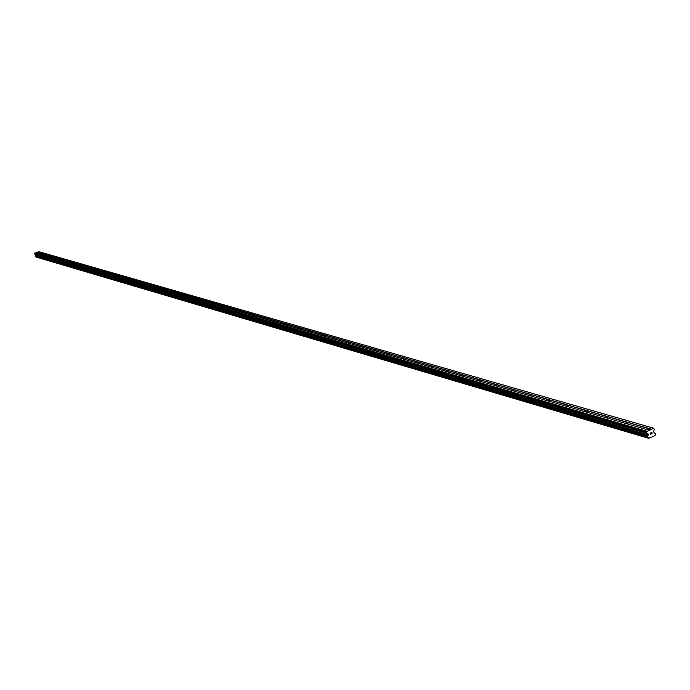 <?xml version="1.0" encoding="UTF-8"?>
<svg xmlns="http://www.w3.org/2000/svg" width="690" height="690" viewBox="0 0 690 690"><rect width="100%" height="100%" fill="white"/><g stroke="black" fill="none" stroke-linecap="round" stroke-linejoin="round"><path stroke-width="1.03" d="M646.987 429.629L649.532 428.731L651.248 429.404L653.663 428.197L654.353 429.499L653.654 431.155L653.93 432.561L655.276 433.467L655.491 434.424L654.991 435.632L648.704 438.322L647.539 436.744L648.246 435.105L647.97 433.708L646.746 432.949L646.375 431.733L651.248 429.404M625.821 423.496L628.323 422.608L649.118 428.792M605.328 417.562L607.795 416.691L627.926 422.677M585.474 411.809L587.897 410.955L607.407 416.751M566.223 406.238L568.62 405.392L587.526 411.016M547.567 400.83L549.921 400.002L568.25 405.461M529.454 395.586L531.783 394.766L549.568 400.062M511.885 390.497L514.179 389.686L531.438 394.835M494.816 385.546L497.076 384.761L513.834 389.755M478.239 380.751L480.473 379.966L496.748 384.822M462.127 376.085L464.327 375.317L480.154 380.035M446.464 371.548L448.638 370.789L464.016 375.377M431.233 367.132L433.372 366.381L448.327 370.849M416.406 362.837L418.52 362.103L433.079 366.45M401.977 358.662L404.064 357.929L418.226 362.164M387.927 354.591L389.988 353.875L403.779 357.998M374.247 350.623L376.274 349.916L389.712 353.936M360.913 346.76L362.914 346.061L376.007 349.985M347.915 342.999L349.899 342.309L362.655 346.13M335.237 339.325L337.203 338.643L349.64 342.378M322.877 335.745L324.818 335.073L336.944 338.712M310.819 332.252L312.734 331.588L324.567 335.142M299.055 328.845L300.944 328.19L312.492 331.657M287.566 325.516L289.438 324.869L300.711 328.259M276.345 322.264L278.199 321.626L289.205 324.938M265.391 319.091L267.22 318.461L277.966 321.695M254.688 315.994L256.49 315.373L266.995 318.53M244.217 312.958L246.011 312.346L256.275 315.434M233.996 310L235.764 309.387L245.795 312.415M223.991 307.102L225.742 306.498L235.549 309.456M214.211 304.273L215.944 303.678L225.535 306.567M204.645 301.495L206.353 300.909L215.737 303.738M195.279 298.787L196.978 298.201L206.155 300.969M186.119 296.131L187.792 295.553L196.779 298.27M177.149 293.535L178.805 292.965L187.602 295.622M168.36 290.99L170.007 290.421L178.615 293.026M159.761 288.498L161.382 287.937L169.818 290.49M151.334 286.057L152.939 285.505L161.201 287.997M143.072 283.668L144.667 283.116L152.766 285.565M134.981 281.322L136.56 280.778L144.495 283.176M127.046 279.019L128.616 278.484L136.387 280.839M119.275 276.768L120.819 276.241L128.444 278.544M111.642 274.56L113.177 274.034L120.655 276.302M104.164 272.395L105.682 271.877L113.013 274.094M96.824 270.273L98.334 269.755L105.527 271.938M89.631 268.186L91.123 267.677L98.178 269.816M82.567 266.142L84.042 265.633L90.968 267.737M75.633 264.132L77.099 263.632L83.887 265.693M68.828 262.157L70.277 261.665L76.944 263.692M62.143 260.225L63.584 259.733L70.13 261.726M55.58 258.319L57.003 257.836L63.437 259.794M49.137 256.456L50.551 255.973L56.865 257.896M42.806 254.619L44.203 254.144L50.404 256.033M36.587 252.816L37.976 252.342L36.829 252.894M653.663 428.197L38.856 251.678L36.191 252.704M36.053 257.042L648.704 438.322L35.906 256.87M648.945 430.189L36.027 252.661L34.5 253.428L35.509 254.532L35.535 256.758L647.815 437.796M652.007 433.587L651.869 433.018L651.377 433.958L652.11 433.648L651.377 433.958M651.515 433.165L651.722 432.345L651.852 432.915M651.067 432.621L651.783 432.216L652.11 433.648L651.783 432.216M650.48 434.338L650.23 432.872M38.028 252.462L44.065 254.205M37.484 252.152L651.369 429.163M44.264 254.256L43.056 254.696M50.603 256.085L49.387 256.525M57.046 257.87L55.838 258.396M63.627 259.768L62.411 260.303M70.337 261.777L69.095 262.235M77.159 263.752L75.909 264.21M84.094 265.676L82.843 266.219M91.184 267.798L89.916 268.263M98.403 269.876L97.118 270.351M105.734 271.92L104.457 272.481M113.229 274.085L111.944 274.646M120.888 276.371L119.577 276.863M128.685 278.622L127.365 279.114M136.637 280.916L135.3 281.416M144.728 283.167L143.399 283.762M153.025 285.643L151.662 286.152M161.443 287.997L160.097 288.593M170.085 290.568L168.705 291.094M178.891 293.103L177.503 293.638M187.861 295.622L186.481 296.234M197.047 298.27L195.65 298.891M206.431 300.978L205.025 301.608M216.013 303.738L214.599 304.385M225.82 306.567L224.388 307.214M235.842 309.465L234.393 310.12M246.114 312.501L244.631 313.079M256.577 315.442L255.11 316.115M267.332 318.625L265.822 319.22M278.286 321.713L276.794 322.394M289.524 324.956L288.015 325.646M301.038 328.276L299.52 328.983M312.837 331.683L311.294 332.39M324.921 335.168L323.369 335.883M337.307 338.747L335.737 339.471M350.003 342.404L348.424 343.146M363.061 346.251L361.431 346.915M376.421 350.106L374.782 350.779M390.143 354.065L388.479 354.746M404.219 358.127L402.546 358.826M418.683 362.302L416.993 363.009M433.536 366.588L431.828 367.304M448.811 370.987L447.086 371.72M464.508 375.524L462.766 376.266M480.654 380.181L478.895 380.94M497.274 384.977L495.489 385.745M514.378 389.91L512.575 390.695M531.99 394.99L530.17 395.793M550.137 400.226L548.3 401.037M568.836 405.625L566.982 406.453M588.13 411.197L586.25 412.034M608.028 416.933L606.13 417.795M628.573 422.866L626.649 423.738M649.79 428.982L647.841 429.879M34.5 253.428L646.375 431.733M34.647 253.135L646.642 431.164M36.009 256.999L648.626 438.236M35.475 256.697L647.763 437.71M35.319 256.171L647.539 436.744M35.363 256.05L647.625 436.529M35.587 255.585L648.022 435.649M35.595 255.524L648.048 435.537M35.708 255.3L648.246 435.105M35.716 255.222L648.264 434.967M35.509 254.532L647.97 433.708M35.466 254.472L647.893 433.596M34.75 254.101L646.746 432.949M34.673 254.006L646.625 432.777M35.535 256.758L647.867 437.822"/></g></svg>

